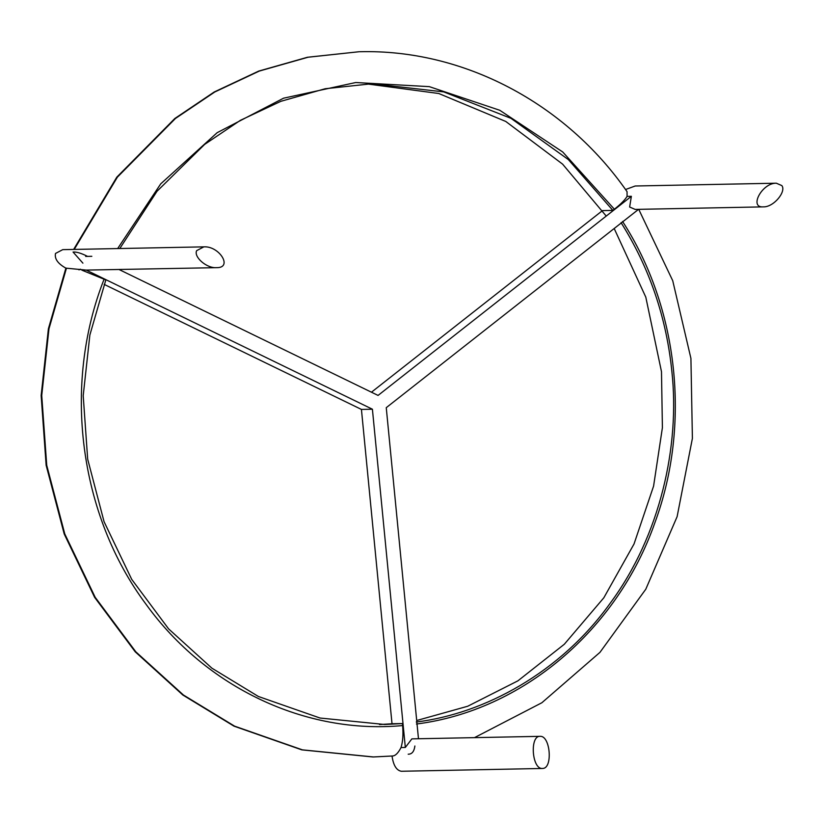 <?xml version="1.0" encoding="UTF-8"?>
<svg xmlns="http://www.w3.org/2000/svg" width="823" height="823" viewBox="0 0 823 823"><rect width="100%" height="100%" fill="white"/><g stroke="black" fill="none" stroke-linecap="round" stroke-linejoin="round"><path stroke-width="1.23" d="M216.572 267.66C233.218 267.989 219.257 245.779 203.867 246.859L196.646 250.655C193.518 256.869 206.583 268.493 216.572 267.66L81.899 270.17L86.189 270.088L81.899 270.17L105.828 279.933L89.861 335.023L83.205 395.719L87.68 459.172L104.058 521.669L131.701 579.341L168.612 628.885L211.902 668.183L258.412 696.495L320.034 718.026L384.67 724.487L402.406 723.561L402.601 725.567C403.383 734.167 402.869 741.492 401.038 747.541L405.328 747.449L411.86 738.879L540.053 736.338C529.631 735.567 531.853 769.464 542.439 768.466L542.81 768.445C553.015 768.209 550.34 735.34 540.053 736.338M85.664 256.426L91.837 256.303L85.664 256.426M203.867 246.859L62.733 249.647L55.511 253.453C54.4 258.761 57.847 263.658 65.881 268.144L86.189 270.088L372.408 409.216L361.431 409.432L392.015 723.746L402.406 723.561M401.675 771.244L401.305 771.264C396.449 770.379 393.353 765.297 392.036 756.039M372.408 409.216L405.328 747.449L401.038 747.541C398.229 753.004 395.421 755.823 392.612 755.977L372.963 756.975L301.815 749.866L233.989 726.153L182.84 695.024L135.229 651.826L94.624 597.364L64.204 533.973L46.139 465.273L41.15 395.513L48.403 328.747L65.881 268.144M379.475 724.549L392.273 723.746M80.428 269.183L78.967 269.872M763.353 206.871C773.651 207.262 786.51 191.594 781.85 185.597L776.326 183.2C762.005 182.788 748.714 208.044 763.353 206.871L635.161 209.412L629.636 207.015L631.364 196.316L627.075 196.399C624.996 199.886 620.758 204.155 614.38 209.217L612.878 210.4L602.477 210.616L371.451 392.211M776.326 183.2L635.191 185.998L625.542 189.516M621.067 222.652C649.45 267.691 666.383 317.297 671.877 371.482C679.952 445.264 660.674 535.207 610.008 603.496C560.412 672.71 484.222 713.675 416.253 722.018M614.184 228.506L645.798 297.134L661.486 371.687L662.402 427.682L653.585 486.115L634.029 543.982L603.825 597.796L564.311 644.255L517.924 680.827L467.711 706.247L416.705 720.516M408.187 754.197L408.774 754.177C412.158 753.961 414.195 751.234 414.885 745.998M119.798 248.525L157.018 191.275L204.67 144.385L240.398 120.323L280.88 101.311L325.178 88.74L371.965 83.74L443.71 91.888L510.939 118.317L568.343 159.58L612.878 210.4M366.77 83.895L438.752 93.503L505.795 121.475L562.613 164.147L606.232 216.068M73.638 249.431L116.804 177.151L174.846 118.491L214.175 92.011L258.731 71.076L307.493 57.25L358.982 51.746L308.08 57.229L259.317 71.066L214.762 92.001L175.443 118.481L117.391 177.14L74.224 249.42M87.557 256.385C81.23 253.186 76.405 251.745 73.062 252.044L82.907 263.154M359.569 51.736C462.958 48.927 565.576 103.029 627.054 191.656L627.075 196.399L631.364 196.316L378.066 395.421L119.181 269.584M638.555 209.351L386.254 407.673L418.475 738.745M104.151 284.377L361.431 409.432M66.468 268.133L48.989 328.737L41.736 395.503L46.726 465.262L64.791 533.962L95.211 597.354L135.816 651.816L183.426 695.013L234.576 726.143L302.411 749.856L373.549 756.965L392.91 755.967M402.601 725.567C305.817 734.641 206.429 687.75 146.319 604.658C79.08 514.931 62.26 385.123 104.13 279.11M622.569 221.469C678.471 307.946 691.042 424.689 654.974 522.502C617.188 630.325 522.08 710.681 416.448 724.024M117.658 248.567L160.732 183.838L217.179 132.668L283.544 98.194L355.742 82.526L429.318 86.641L499.767 110.282L562.747 151.998L614.38 209.217M542.439 768.466L401.305 771.264M474.511 737.634L541.873 702.739L599.957 652.361L645.788 589.227L677.113 516.659L692.4 438.381L690.919 358.386L672.73 280.715L638.741 209.34"/></g></svg>
